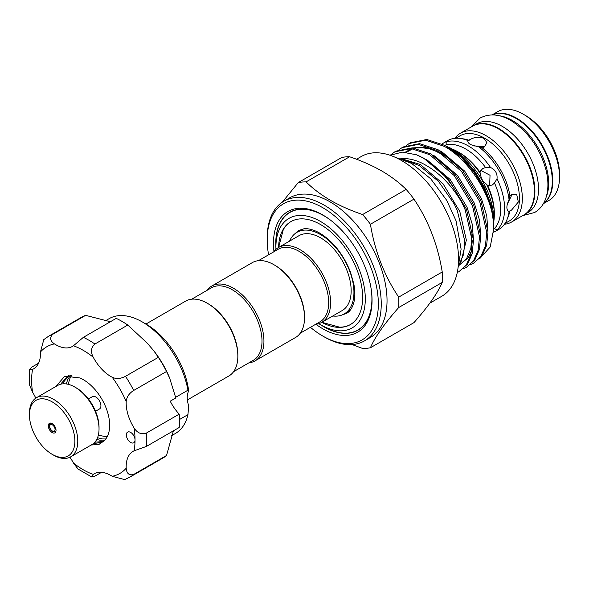 <?xml version="1.0" encoding="UTF-8"?>
<svg xmlns="http://www.w3.org/2000/svg" width="589" height="589" viewBox="0 0 589 589"><rect width="100%" height="100%" fill="white"/><g stroke="black" fill="none" stroke-linecap="round" stroke-linejoin="round"><path stroke-width="0.88" d="M472.798 126.061A51.258 29.59 60 0 1 473.033 125.921A51.258 29.59 60 0 1 498.662 128.461A51.258 29.59 60 0 1 532.147 173.622A51.258 29.59 60 0 1 524.291 214.698A51.258 29.59 60 0 1 524.048 214.83M473.033 125.921L476.663 123.83A51.258 29.59 60 0 1 502.284 126.37A51.258 29.59 60 0 1 535.769 171.532A51.258 29.59 60 0 1 527.913 212.6L524.291 214.698M499.384 115.783A51.258 29.59 60 0 1 512.437 120.509A51.258 29.59 60 0 1 546.246 196.947M492.375 114.914A51.258 29.59 60 0 1 516.06 118.418A51.258 29.59 60 0 1 549.014 161.872A51.258 29.59 60 0 1 543.492 203.448M76.327 387.915L74.877 387.083L76.32 387.915A32.123 18.546 60 0 1 76.327 387.915A32.123 18.546 60 0 1 99.033 427.253L99.033 428.932A34.169 19.732 -120 0 0 74.877 387.083L74.877 387.083A34.169 19.732 -120 0 0 57.788 385.39L36.525 397.663A34.169 19.732 60 0 1 53.614 399.357A34.169 19.732 60 0 1 75.937 429.469A34.169 19.732 60 0 1 70.695 456.85A34.169 19.732 60 0 1 53.614 455.157L52.163 454.318A32.123 18.546 -120 0 0 74.877 441.205A32.123 18.546 -120 0 0 52.163 401.867A32.123 18.546 -120 0 0 29.45 414.98A32.123 18.546 -120 0 0 52.163 454.318L53.614 455.157M70.695 456.85L91.958 444.57A34.169 19.732 -120 0 0 99.033 428.932M52.163 432.554A5.47 3.159 60 0 1 48.592 427.739A5.47 3.159 60 0 1 49.432 423.358A5.47 3.159 60 0 1 52.163 423.631A5.47 3.159 60 0 1 55.734 428.446A5.47 3.159 60 0 1 54.895 432.827A5.47 3.159 60 0 1 52.163 432.554M29.45 414.98L29.45 413.309A34.169 19.732 60 0 1 36.525 397.663M295.494 233.281A48.055 27.742 60 0 1 295.685 233.06L298.851 230.432L303.755 228.834C308.135 228.215 313.458 229.636 319.731 233.097C333.109 241.343 343.365 254.345 350.499 272.103L353.871 284.141C355.263 292.122 355.101 298.77 353.385 304.101C351.81 308.673 349.579 311.743 346.693 313.289L342.827 314.717A48.055 27.742 60 0 1 342.54 314.769M95.536 411.255L99.445 409.002A7.105 4.101 -120 0 0 100.535 403.303A7.105 4.101 -120 0 0 95.897 397.045A7.105 4.101 -120 0 0 92.34 396.691L88.431 398.944M132.348 433.762A6.148 3.549 -120 0 0 127.614 432.112A6.148 3.549 -120 0 0 129.02 441.117A6.148 3.549 -120 0 0 133.762 442.766A6.148 3.549 -120 0 0 135.036 439.954A6.148 3.549 -120 0 0 132.348 433.762M52.76 334.316A81.326 46.951 60 0 0 48.467 336.319L81.326 317.353A81.326 46.951 60 0 1 85.619 315.351L52.76 334.316C49.469 337.652 50.021 340.847 54.438 343.902A33.485 19.334 -120 0 0 72.521 346.376A33.485 19.334 -120 0 0 73.441 345.787L83.351 337.35L116.21 318.377A81.326 46.951 60 0 1 127.769 325.054L147.154 343.056L153.648 350.595L158.353 357.339L125.494 376.312A81.326 46.951 60 0 1 133.674 390.47C129.138 393.319 126.65 396.993 126.208 401.492A33.485 19.334 -120 0 0 134.078 427.975C137.362 433.048 141.448 434.763 146.344 433.106A81.326 46.951 60 0 1 146.344 446.455L134.078 450.821A33.485 19.334 -120 0 0 133.107 451.321A33.485 19.334 -120 0 0 126.208 468.218C126.65 473.571 129.138 475.654 133.674 474.462A81.326 46.951 60 0 1 129.794 477.178L162.652 458.205A81.326 46.951 60 0 0 166.532 455.488L133.674 474.462M127.769 325.054L94.91 344.028C91.037 347.436 90.47 351.832 93.224 357.206A33.485 19.334 -120 0 0 101.823 369.222A33.485 19.334 -120 0 0 112.219 377.262C116.342 379.139 120.767 378.823 125.494 376.312M142.288 321.94L146.153 324.171A60.822 35.119 60 0 1 162.608 337.453A60.822 35.119 60 0 1 188.686 391.059L187.95 390.205A66.292 38.27 -120 0 0 160.223 336.415A66.292 38.27 -120 0 0 142.288 321.94A66.292 38.27 -120 0 0 109.142 318.656L105.151 320.961M175.647 397.31L188.016 390.154M153.648 350.595L154.355 351.508A66.292 38.27 60 0 1 169.588 377.88L175.802 397.973L170.228 401.19A33.485 19.334 60 0 0 179.203 414.133L146.344 433.106M158.353 357.339A81.326 46.951 60 0 1 166.532 371.504L170.022 378.948M85.619 315.351L110.408 321.727M171.436 435.772L175.426 433.467A66.292 38.27 -120 0 0 187.95 414.641L179.483 419.53M69.038 375.414L64.039 381.503L63.089 383.822M61.249 384.072L61.816 382.791L67.897 376.003L69.178 375.348M71.6 375.429L70.076 378.02L68.133 384.293M66.24 383.94L67.853 379.301L70.466 375.348M94.858 442.192L103.2 441.551M55.793 386.539L64.797 376.172L79.854 377.947A37.247 21.506 60 0 1 93.408 387.82A37.247 21.506 60 0 1 104.908 439.99L102.125 442.251L93.371 443.613M97.538 437.723L102.221 438.923L105.777 438.967M104.871 440.035L99.997 440.211L96.729 439.497M145.932 324.046L185.668 301.104A43.225 24.959 60 0 1 207.276 303.247L208.248 303.806A41.856 24.164 60 0 1 237.846 355.064L237.846 356.183A43.225 24.959 60 0 1 228.893 375.973L187.368 399.946M207.276 303.247A43.225 24.959 60 0 1 237.846 356.183M273.966 264.741L274.93 265.3A41.856 24.164 -120 0 1 304.528 316.565L304.528 317.685A43.225 24.959 -120 0 0 273.966 264.741A43.225 24.959 -120 0 0 252.35 262.606L211.76 286.04A43.225 24.959 -120 0 0 207.056 290.333M248.911 362.831A43.225 24.959 -120 0 0 254.985 360.902L295.575 337.468A43.225 24.959 -120 0 0 304.528 317.685M254.985 360.902A43.225 24.959 -120 0 0 263.938 341.119A43.225 24.959 -120 0 0 245.068 297.622A43.225 24.959 -120 0 0 211.76 286.04M233.597 371.674L253.336 360.277A41.856 24.164 -120 0 0 262.002 341.119A41.856 24.164 -120 0 0 243.736 298.991A41.856 24.164 -120 0 0 211.48 287.778L191.742 299.175M258.431 260.677L278.163 249.28A41.856 24.164 60 0 1 299.094 251.356A41.856 24.164 60 0 1 326.439 288.235A41.856 24.164 60 0 1 320.018 321.778L300.287 333.175M273.738 251.834A43.225 24.959 60 0 1 278.45 247.535A43.225 24.959 60 0 1 300.059 249.677A43.225 24.959 60 0 1 328.294 287.771A43.225 24.959 60 0 1 321.668 322.404A43.225 24.959 60 0 1 315.594 324.333M278.45 247.535L298.984 235.681A43.225 24.959 60 0 1 320.593 237.823A43.225 24.959 60 0 1 348.835 275.91A43.225 24.959 60 0 1 342.209 310.55L321.668 322.404M289.56 241.122A47.157 27.227 60 0 1 297.018 232.28A47.157 27.227 60 0 1 320.593 234.613A47.157 27.227 60 0 1 351.405 276.167A47.157 27.227 60 0 1 344.175 313.952A47.157 27.227 60 0 1 332.785 315.991M344.175 313.952L347.481 312.037A47.157 27.227 -120 0 0 350.72 309.564M321.837 322.308L339.566 327.16A59.452 34.324 -120 0 0 350.521 324.487M275.932 249.375A63.214 36.496 60 0 1 275.895 247.306A63.214 36.496 60 0 1 320.593 221.501A63.214 36.496 60 0 1 365.298 298.917A63.214 36.496 60 0 1 320.593 324.73L323.906 326.637A67.897 39.198 -120 0 0 371.549 291.901M329.803 219.594A67.897 39.198 -120 0 0 323.906 215.765A67.897 39.198 -120 0 0 275.895 243.485L275.895 247.306M291.069 221.516A59.452 34.324 -120 0 0 283.272 229.666L278.612 247.439M278.575 247.468A59.452 34.324 60 0 1 290.87 221.626A59.452 34.324 60 0 1 320.593 224.571A59.452 34.324 60 0 1 359.437 276.963A59.452 34.324 60 0 1 350.322 324.605A59.452 34.324 60 0 1 321.8 322.33M356.529 159.251L361.212 156.549A80.641 46.56 60 0 1 401.536 160.539A80.641 46.56 60 0 1 454.215 231.602A80.641 46.56 60 0 1 441.853 296.223L429.837 303.158M370.422 224.262L413.964 199.126A91.236 52.671 -120 0 0 406.152 189.4C399.268 182.612 391.096 176.442 381.65 170.906C371.968 165.413 361.293 160.694 349.608 156.762A91.236 52.671 -120 0 0 341.797 157.462L298.255 182.597A91.236 52.671 60 0 1 306.074 181.898C312.884 188.642 321.049 194.804 330.576 200.393C340.162 205.856 350.838 210.567 362.61 214.543A91.236 52.671 60 0 1 370.422 224.262C374.832 251.289 384.256 275.578 398.694 297.121A91.236 52.671 60 0 1 398.694 307.546C384.352 323.751 374.928 337.151 370.422 347.76A91.236 52.671 60 0 1 362.61 348.46L352.053 344.558M364.539 340.862L370.334 337.512A80.641 46.56 -120 0 0 382.695 272.891A80.641 46.56 -120 0 0 330.017 201.836A80.641 46.56 -120 0 0 289.692 197.838L283.898 201.188A80.641 46.56 60 0 1 324.215 205.178A80.641 46.56 60 0 1 376.901 276.241A80.641 46.56 60 0 1 364.539 340.862A80.641 46.56 60 0 1 324.215 336.864L322.765 336.032A78.587 45.375 -120 0 0 378.337 303.946A78.587 45.375 -120 0 0 322.765 207.689A78.587 45.375 -120 0 0 267.192 239.775A78.587 45.375 -120 0 0 268.584 254.809M282.286 202.196L298.255 182.597M267.192 239.775L267.192 238.103A80.641 46.56 60 0 1 283.898 201.188M310.44 327.315A78.587 45.375 -120 0 0 322.765 336.032L324.215 336.864M273.951 251.547A69.708 40.243 60 0 1 322.765 214.948L322.765 214.948A69.708 40.243 60 0 1 372.057 300.316A69.708 40.243 60 0 1 322.765 328.772A69.708 40.243 60 0 1 315.954 324.296M320.195 324.495A68.096 39.316 -120 0 0 323.906 326.799A68.096 39.316 -120 0 0 372.057 299.654M492.102 114.914L497.683 111.689A51.258 29.59 60 0 1 523.304 114.229A51.258 29.59 60 0 1 523.312 114.229A51.258 29.59 60 0 1 559.55 177.002A51.258 29.59 60 0 1 548.933 200.466L543.352 203.691M559.55 177.002L559.55 174.211A47.834 27.617 60 0 0 525.727 115.628L523.304 114.229M492.227 114.914A51.258 29.59 60 0 1 516.546 118.139A51.258 29.59 60 0 1 549.67 162.137A51.258 29.59 60 0 1 543.419 203.58M454.848 138.327A51.258 29.59 60 0 1 460.473 133.173A51.258 29.59 60 0 1 486.102 135.713A51.258 29.59 60 0 1 519.579 180.882A51.258 29.59 60 0 1 511.723 221.95A51.258 29.59 60 0 1 504.449 224.247M460.473 133.173L472.555 126.201A51.258 29.59 60 0 1 498.176 128.741A51.258 29.59 60 0 1 531.661 173.902A51.258 29.59 60 0 1 523.805 214.978L511.723 221.95M455.776 138.253L460.046 135.787A49.204 28.405 60 0 1 484.651 138.224A49.204 28.405 60 0 1 516.796 181.581A49.204 28.405 60 0 1 509.249 221.008L504.979 223.481M445.321 145.321L446.116 144.769L446.197 141.765L444.526 142.383L447.574 140.624A51.258 29.59 60 0 1 460.267 138.452A51.258 29.59 60 0 1 467.894 140.55C467.614 142.037 468.527 143.399 470.633 144.644L482.258 147.883L484.165 147.081L486.97 142.788L484.165 138.503C479.66 136.611 475.154 136.869 470.633 139.269L467.894 140.55L467.835 141.102M460.267 138.452L463.293 138.864A49.204 28.405 60 0 1 469.161 140.322M446.182 141.897A51.258 29.59 60 0 1 468.365 145.947A51.258 29.59 60 0 1 490.549 167.512L485.594 167.563L482.737 168.454L479.88 172.084L480.565 173.917C480.845 178.32 482.818 181.736 486.485 184.173L487.736 185.682L492.301 185.027L494.502 182.995L497.028 178.732C497.499 173.475 495.342 169.735 490.549 167.512M444.526 142.383L442.148 143.915M449.738 148.207A51.258 29.59 60 0 1 450.592 148.48M452.028 148.988A51.258 29.59 60 0 1 458.073 151.896L458.073 151.896A51.258 29.59 60 0 1 480.565 173.917M493.133 218.909L493.81 228.429L493.803 224.637L491.513 207.865L484.865 189.849L474.498 172.489L461.32 157.344A67.926 39.22 60 0 1 493.133 218.909C489.702 191.889 467.187 158.419 444.165 146.308L425.575 140.197L409.281 143.473L406.403 145.424M409.281 143.473L410.518 142.759L426.811 139.483L445.402 145.593L461.32 157.344M416.43 154.767A67.926 39.22 60 0 1 423.498 158.242A67.926 39.22 60 0 1 461.923 202.609L465.222 209.912L472.26 241.011L470.891 254.448L466.429 264.682L459.089 271.595L467.673 263.968L472.128 253.734L473.504 240.297L466.466 209.198L448.281 179.093L423.66 158.147L416.43 154.767L402.25 152.124L390.146 155.297M463.19 268.893L466.341 267.406L473.681 260.493L478.135 250.266L479.512 236.83L472.474 205.73L454.288 175.625L429.668 154.679L411.078 148.568L394.785 151.844L390.198 155.268M394.785 151.844L396.022 151.13L412.315 147.854L430.905 153.965L455.525 174.911L473.711 205.016L480.749 236.115L479.372 249.552L474.918 259.778L466.341 267.406M470.442 264.711L473.585 263.224L480.926 256.311L485.388 246.084L486.757 232.64L479.718 201.541L461.533 171.443L436.913 150.497L418.323 144.379L402.037 147.662L399.158 149.606M402.037 147.662L403.274 146.941L419.559 143.664L438.157 149.775L462.777 170.729L480.963 200.827L488.001 231.926L486.624 245.363L482.17 255.597L473.585 263.224M457.255 272.538L459.089 271.595M453.243 149.687L449.348 147.441L460.723 155.673L473.983 170.052L484.592 187.405L491.44 205.929L493.803 223.717L493.803 219.955A57.369 33.124 60 0 0 453.243 149.687M459.059 264.719L463.602 254.404L464.831 241.181L457.167 210.155L454.148 203.882L438.466 181.346L419.272 165.561L404.798 160.002M400.711 158.721C407.073 158.102 413.817 159.42 420.944 162.66C437.2 170.501 450.857 183.812 461.923 202.609M459.523 152.728L458.073 151.896L459.523 152.728A49.204 28.405 60 0 1 479.88 172.084M509.883 210.855L511.532 210.096L518.342 202.005L516.649 194.193L511.532 194.473L509.883 195.725L509.051 199.59C506.165 205.907 506.165 209.986 509.051 211.834L509.883 210.855A49.204 28.405 60 0 1 508.211 216.664L507.055 219.491A51.258 29.59 60 0 1 498.824 229.401L495.776 231.153L497.153 230.019L494.502 228.584L493.803 228.907M508.543 211.613L509.051 211.834A51.258 29.59 60 0 1 507.055 219.491M473.534 145.881L484.835 146.639M512.246 194.112L507.254 204.28M480.705 170.354L490.033 175.279L489.643 185.837M493.685 232.243L495.776 231.153M487.736 185.682A49.204 28.405 60 0 1 494.311 212.997L494.311 214.668A51.258 29.59 60 0 1 493.803 221.354M486.485 184.173A51.258 29.59 60 0 1 494.311 214.668M446.116 144.769A49.204 28.405 60 0 1 485.594 167.563M494.502 182.995A49.204 28.405 60 0 1 494.502 228.584M497.028 178.732A51.258 29.59 60 0 1 497.028 229.96M482.258 147.883A49.204 28.405 60 0 1 509.883 195.725M478.504 146.668A51.258 29.59 60 0 1 509.051 199.59M493.81 228.429L490.195 247.012L479.902 258.438M323.906 326.637L320.593 324.73A63.214 36.496 60 0 1 318.826 323.663M323.339 215.279A68.096 39.316 -120 0 0 275.902 247.77M398.694 307.546L442.236 282.403A91.236 52.671 -120 0 0 442.236 271.985L398.694 297.121M442.236 282.403C437.73 293.013 428.306 306.42 413.964 322.625L370.422 347.76M442.236 271.985C437.826 244.958 428.402 220.669 413.964 199.126M406.152 189.4L362.61 214.543M306.074 181.898L349.608 156.762M304.086 228.797A47.157 27.227 -120 0 0 300.331 230.365L297.018 232.28M98.326 435.242L107.11 436.883M104.908 439.99L99.004 444.408L91.199 445.012M38.579 363.192L31.916 367.043L29.619 369.303L32.579 369.377A33.485 19.334 -120 0 0 33.551 368.876A33.485 19.334 -120 0 0 40.45 351.979L43.792 339.603L48.467 336.319M35.789 398.127A33.485 19.334 -120 0 0 32.579 392.215L29.649 385.221L29.619 369.303M129.794 477.178L124.61 479.593L112.219 476.295A33.485 19.334 -120 0 0 94.144 473.821A33.485 19.334 -120 0 0 93.224 474.41L91.803 477.009L78.035 469.028L73.441 462.991A33.485 19.334 -120 0 0 69.929 457.255M173.409 430.831L166.532 455.488M187.95 414.641L188.686 405.718A20.505 11.839 60 0 1 188.686 391.059M166.532 371.504L133.674 390.47M179.203 414.133A81.326 46.951 60 0 1 179.203 427.489L146.344 446.455M101.573 472.304L94.91 476.155L91.803 477.009M52.406 431.023A3.762 2.172 -120 0 0 55.064 429.491A3.762 2.172 -120 0 0 52.406 424.883A3.762 2.172 -120 0 0 49.748 426.421A3.762 2.172 -120 0 0 52.406 431.023M487.964 196.962A54.674 31.563 -120 0 0 462.976 158.956M459.818 155.967A51.258 29.59 60 0 1 468.94 163.867M471.818 234.665L470.883 248.344L466.584 258.667L458.802 265.587M405.423 152.102L411.674 148.627M413.662 147.994L426.576 147.721L440.322 152.86L444.975 155.695M401.558 158.743L420.251 164.449L442.994 183.731L459.803 211.458L466.341 240.098L461.01 261.884L460.083 263.158M425.604 159.266L427.496 160.267L450.239 179.549L467.055 207.269L472.26 224.291L473.504 240.533M471.656 250.686L468.262 257.702L458.875 265.33M432.856 155.084L434.748 156.078L457.491 175.367L474.3 203.087L479.505 220.109L480.757 236.351M408.943 149.827L411.181 148.575M412.734 147.891L429.344 146.978M440.101 150.902L441.993 151.896L464.736 171.178L481.552 198.905L486.757 215.92L488.001 232.169M447.353 146.713L460.723 155.673M134.078 450.821A73.124 42.217 -120 0 0 135.036 439.954A73.124 42.217 -120 0 0 134.078 427.975M126.208 401.492A73.124 42.217 -120 0 0 112.219 377.262M93.224 357.206A73.124 42.217 -120 0 0 73.441 345.787M54.438 343.902A73.124 42.217 -120 0 0 40.45 351.979M32.579 369.377A73.124 42.217 -120 0 0 32.579 392.215M73.441 462.991A73.124 42.217 -120 0 0 93.224 474.41M112.219 476.295A73.124 42.217 -120 0 0 126.208 468.218M83.351 337.35A81.326 46.951 60 0 1 94.91 344.028M471.369 126.885L480.094 118.058C489.488 113.243 499.708 114.03 510.744 120.421C527.899 131.332 539.59 147.611 545.834 169.264C548.69 180.433 548.595 190.35 545.554 199.023C543.352 204.979 539.708 209.478 534.628 212.511L522.62 215.655M50.809 422.954C47.694 424.721 50.382 430.964 52.686 431.649L55.933 431.833M458.043 267.818L461.106 249.169L456.026 220.757L446.668 200.26L430.714 178.784L411.593 163.403L393.908 156.733M525.727 115.628L523.312 114.229M445.542 156.107L431.516 149.113L419.957 147.412L414.803 148.156M412.815 148.759L406.778 152.087"/></g></svg>
